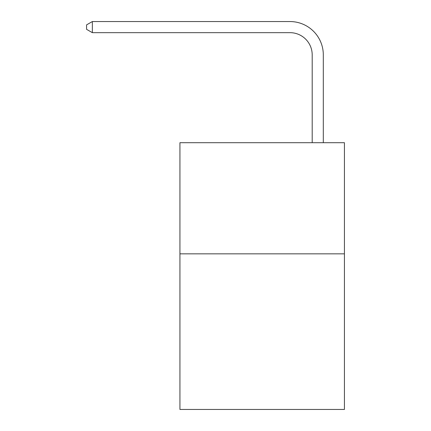 <?xml version="1.0" encoding="UTF-8"?>
<svg xmlns="http://www.w3.org/2000/svg" width="431" height="431" viewBox="0 0 431 431"><rect width="100%" height="100%" fill="white"/><g stroke="black" fill="none" stroke-linecap="round" stroke-linejoin="round"><path stroke-width="0.65" d="M344.428 253.843L344.428 409.45L179.932 409.45L179.932 142.699L344.428 142.699L344.428 253.843L179.932 253.843M312.195 142.699L312.195 54.893A22.229 22.229 0 0 0 289.966 32.664L92.353 32.664L86.572 29.33L86.572 24.885L92.353 21.55L289.966 21.55A33.343 33.343 0 0 1 323.309 54.893L323.309 142.699M312.195 54.893A22.229 22.229 0 0 0 289.966 32.664A22.229 22.229 0 0 1 312.195 54.893A22.229 22.229 0 0 0 289.966 32.664A22.229 22.229 0 0 1 312.195 54.893A22.229 22.229 0 0 0 289.966 32.664A22.229 22.229 0 0 1 312.195 54.893A22.229 22.229 0 0 0 289.966 32.664A22.229 22.229 0 0 1 312.195 54.893A22.229 22.229 0 0 0 289.966 32.664A22.229 22.229 0 0 1 312.195 54.893A22.229 22.229 0 0 0 289.966 32.664A22.229 22.229 0 0 1 312.195 54.893A22.229 22.229 0 0 0 289.966 32.664A22.229 22.229 0 0 1 312.195 54.893A22.229 22.229 0 0 0 289.966 32.664A22.229 22.229 0 0 1 312.195 54.893A22.229 22.229 0 0 0 289.966 32.664A22.229 22.229 0 0 1 312.195 54.893A22.229 22.229 0 0 0 289.966 32.664A22.229 22.229 0 0 1 312.195 54.893A22.229 22.229 0 0 0 289.966 32.664A22.229 22.229 0 0 1 312.195 54.893A22.229 22.229 0 0 0 289.966 32.664A22.229 22.229 0 0 1 312.195 54.893A22.229 22.229 0 0 0 289.966 32.664A22.229 22.229 0 0 1 312.195 54.893A22.229 22.229 0 0 0 289.966 32.664A22.229 22.229 0 0 1 312.195 54.893A22.229 22.229 0 0 0 289.966 32.664A22.229 22.229 0 0 1 312.195 54.893A22.229 22.229 0 0 0 289.966 32.664A22.229 22.229 0 0 1 312.195 54.893A22.229 22.229 0 0 0 289.966 32.664A22.229 22.229 0 0 1 312.195 54.893A22.229 22.229 0 0 0 289.966 32.664A22.229 22.229 0 0 1 312.195 54.893A22.229 22.229 0 0 0 289.966 32.664A22.229 22.229 0 0 1 312.195 54.893A22.229 22.229 0 0 0 289.966 32.664A22.229 22.229 0 0 1 312.195 54.893A22.229 22.229 0 0 0 289.966 32.664A22.229 22.229 0 0 1 312.195 54.893A22.229 22.229 0 0 0 289.966 32.664A22.229 22.229 0 0 1 312.195 54.893A22.229 22.229 0 0 0 289.966 32.664A22.229 22.229 0 0 1 312.195 54.893A22.229 22.229 0 0 0 289.966 32.664A22.229 22.229 0 0 1 312.195 54.893M92.353 21.55L289.966 21.55L92.353 21.55L289.966 21.55L92.353 21.55L289.966 21.55L92.353 21.55L289.966 21.55L92.353 21.55L289.966 21.55L92.353 21.55L289.966 21.55L92.353 21.55L289.966 21.55L92.353 21.55L289.966 21.55L92.353 21.55L289.966 21.55L92.353 21.55L289.966 21.55L92.353 21.55L289.966 21.55L92.353 21.55L289.966 21.55L92.353 21.55L289.966 21.55L92.353 21.55L289.966 21.55L92.353 21.55L289.966 21.55L92.353 21.55L289.966 21.55L92.353 21.55L289.966 21.55L92.353 21.55L289.966 21.55L92.353 21.55L289.966 21.55L92.353 21.55L289.966 21.55L92.353 21.55L289.966 21.55L92.353 21.55L289.966 21.55L92.353 21.55L289.966 21.55L92.353 21.55L289.966 21.55L92.353 21.55L92.353 32.664"/></g></svg>
